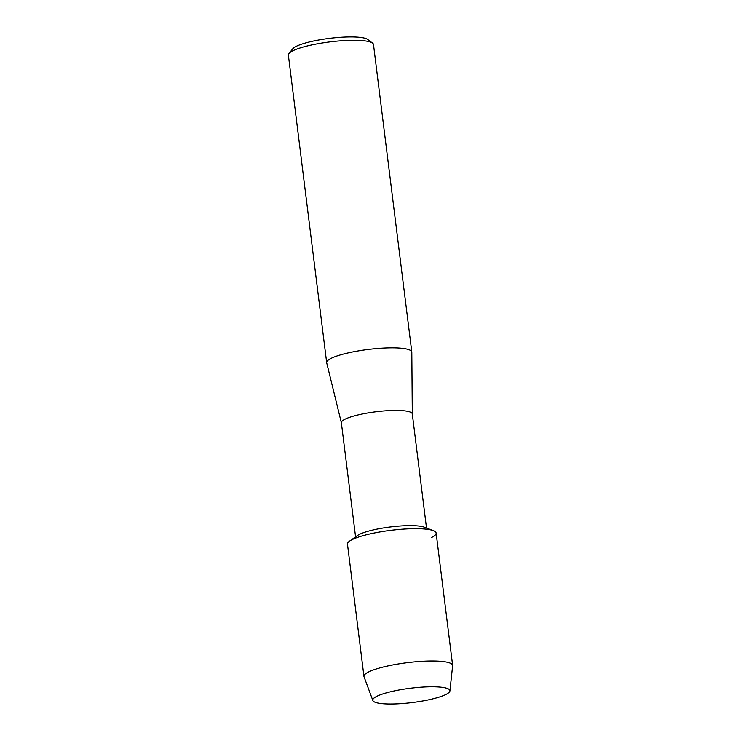 <?xml version="1.0" encoding="UTF-8"?>
<svg xmlns="http://www.w3.org/2000/svg" width="741" height="741" viewBox="0 0 741 741"><rect width="100%" height="100%" fill="white"/><g stroke="black" fill="none" stroke-linecap="round" stroke-linejoin="round"><path stroke-width="1.11" d="M376.66 696.392A38.865 7.215 172.9 0 0 376.039 696.716A38.865 7.215 172.9 0 0 395.11 703.95A38.865 7.215 172.9 0 0 446.026 694.419A38.865 7.215 172.9 0 0 445.887 688.019A38.865 7.215 172.9 0 0 411.19 688.148A38.865 7.215 172.9 0 0 376.66 696.392A38.865 7.215 172.9 0 0 376.039 696.716A38.865 7.215 172.9 0 0 372.853 700.514A38.865 7.215 172.9 0 0 403.938 703.431A38.865 7.215 172.9 0 0 446.026 694.419A38.865 7.215 172.9 0 0 449.917 690.918A38.865 7.215 172.9 0 0 445.887 688.019A38.865 7.215 172.9 0 0 411.19 688.148A38.865 7.215 172.9 0 0 376.66 696.392M431.679 537.447A44.673 8.299 172.9 0 0 433.365 530.667L424.426 527.222A35.744 6.632 172.9 0 0 392.897 526.666A35.744 6.632 172.9 0 0 359.292 534.456A35.744 6.632 172.9 0 0 357.403 535.567L349.585 541.106A44.673 8.299 172.9 0 1 351.947 539.707A44.673 8.299 172.9 0 0 347.473 544.098L363.961 676.44A44.673 8.299 172.9 0 0 364.044 676.802L372.853 700.514M412.311 414.071A35.744 6.632 172.9 0 0 412.302 413.932A35.744 6.632 172.9 0 0 384.403 410.903A35.744 6.632 172.9 0 0 344.945 419.249A35.744 6.632 172.9 0 0 341.369 422.759L355.578 536.855M412.311 413.997L411.811 352.225A42.885 7.966 172.9 0 0 411.801 352.058A42.885 7.966 172.9 0 0 378.327 348.427A42.885 7.966 172.9 0 0 330.968 358.44A42.885 7.966 172.9 0 0 326.679 362.655A42.885 7.966 172.9 0 0 326.707 362.831L341.379 422.833M411.801 352.058L373.492 44.506A42.885 7.966 172.9 0 0 372.538 43.108A42.885 7.966 172.9 0 0 336.025 41.227A42.885 7.966 172.9 0 0 292.658 50.888A42.885 7.966 172.9 0 0 288.953 53.519A42.885 7.966 172.9 0 0 288.369 55.103L326.679 362.655M372.538 43.108L367.656 39.449A38.421 7.132 172.9 0 0 334.96 37.763A38.421 7.132 172.9 0 0 296.104 46.424A38.421 7.132 172.9 0 0 292.778 48.776L288.953 53.519M433.365 530.667A44.673 8.299 172.9 0 0 393.953 529.972A44.673 8.299 172.9 0 0 351.947 539.707A44.673 8.299 172.9 0 1 401.279 529.278A44.673 8.299 172.9 0 1 436.143 533.057L452.631 665.399A44.673 8.299 172.9 0 0 417.757 661.62A44.673 8.299 172.9 0 0 368.425 672.05A44.673 8.299 172.9 0 0 363.961 676.44M449.917 690.918L452.631 665.761A44.673 8.299 172.9 0 0 452.631 665.399M426.51 528.018L412.302 413.932"/></g></svg>

